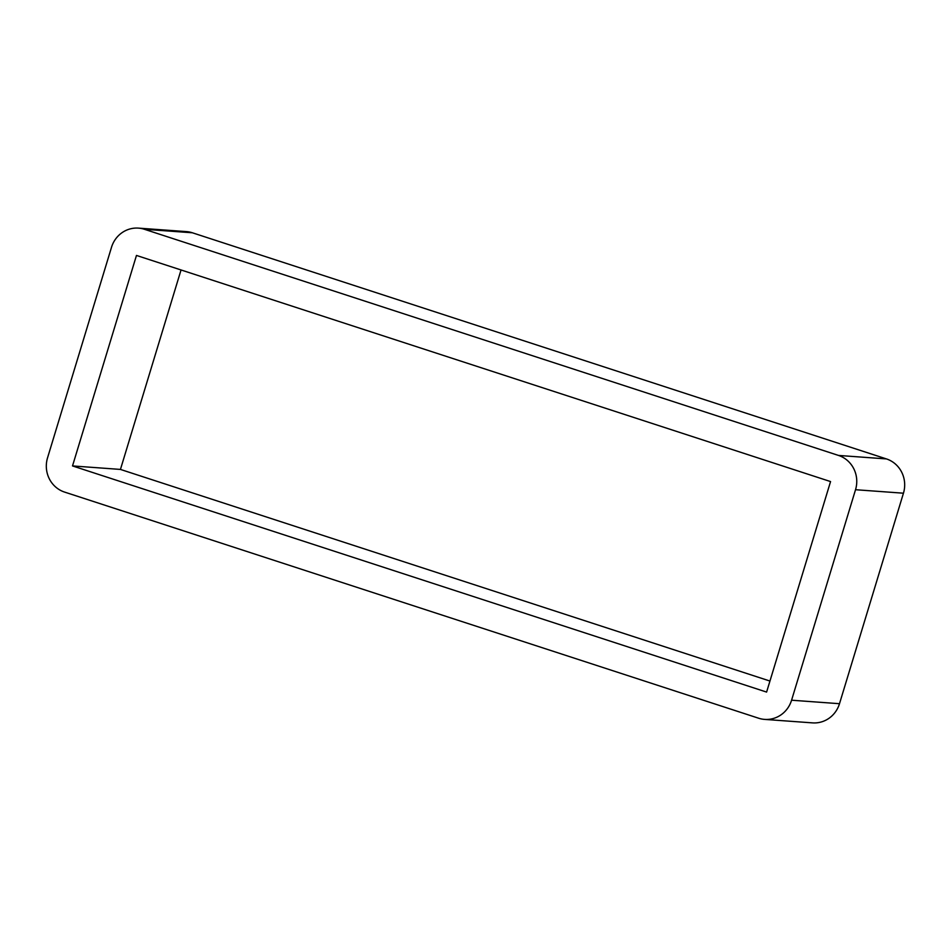 <?xml version="1.0" encoding="UTF-8"?>
<svg xmlns="http://www.w3.org/2000/svg" width="951" height="951" viewBox="0 0 951 951"><rect width="100%" height="100%" fill="white"/><g stroke="black" fill="none" stroke-linecap="round" stroke-linejoin="round"><path stroke-width="1.43" d="M72.514 465.931L136.469 255.439L830.556 481.575L766.601 692.078L72.514 465.931L120.444 469.425L769.953 681.047M181.047 269.953L120.444 469.425M764.616 719.396L812.546 722.879A27.389 26.2 -85.8 0 0 839.495 703.704L791.577 700.209A27.389 26.2 94.2 0 1 764.616 719.396A27.389 26.2 94.2 0 1 758.66 718.231L64.573 492.083A27.389 26.2 94.2 0 1 47.55 457.8L111.505 247.296A27.389 26.2 94.2 0 1 138.454 228.121A27.389 26.2 94.2 0 1 144.421 229.286L192.34 232.769A27.389 26.2 -85.8 0 0 186.384 231.604L138.454 228.121M791.577 700.209L855.531 489.717L903.45 493.2L839.495 703.704M192.34 232.769L886.427 458.917L838.509 455.434A27.389 26.2 94.2 0 1 855.531 489.717M903.45 493.2A27.389 26.2 -85.8 0 0 886.427 458.917M838.509 455.434L144.421 229.286"/></g></svg>
